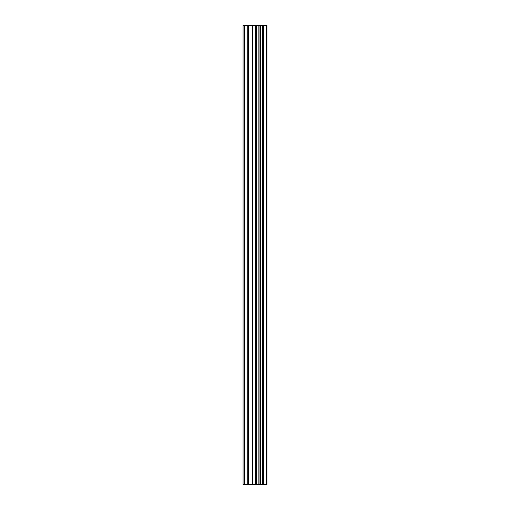 <?xml version="1.0" encoding="UTF-8"?>
<svg xmlns="http://www.w3.org/2000/svg" width="510" height="510" viewBox="0 0 510 510"><rect width="100%" height="100%" fill="white"/><g stroke="black" fill="none" stroke-linecap="round" stroke-linejoin="round"><path stroke-width="0.76" d="M252.163 484.5L266.934 484.5L266.934 25.5L243.066 25.5L243.066 484.5L252.163 484.5L252.163 25.5M266.022 484.5L266.022 25.5M256.664 484.5L256.664 25.5M256.351 484.5L256.351 25.5M244.443 484.5L244.443 25.5M266.494 484.5L266.494 25.5M263.817 484.5L263.817 25.5M263.664 484.5L263.664 25.5M262.663 484.5L262.663 25.5M262.274 484.5L262.274 25.5M260.419 484.5L260.419 25.5M260.03 484.5L260.03 25.5M259.029 484.5L259.029 25.5M258.876 484.5L258.876 25.5M256.167 484.5L256.167 25.5M255.65 484.5L255.65 25.5M252.679 484.5L252.679 25.5M248.274 484.5L248.274 25.5M247.758 484.5L247.758 25.5"/></g></svg>
